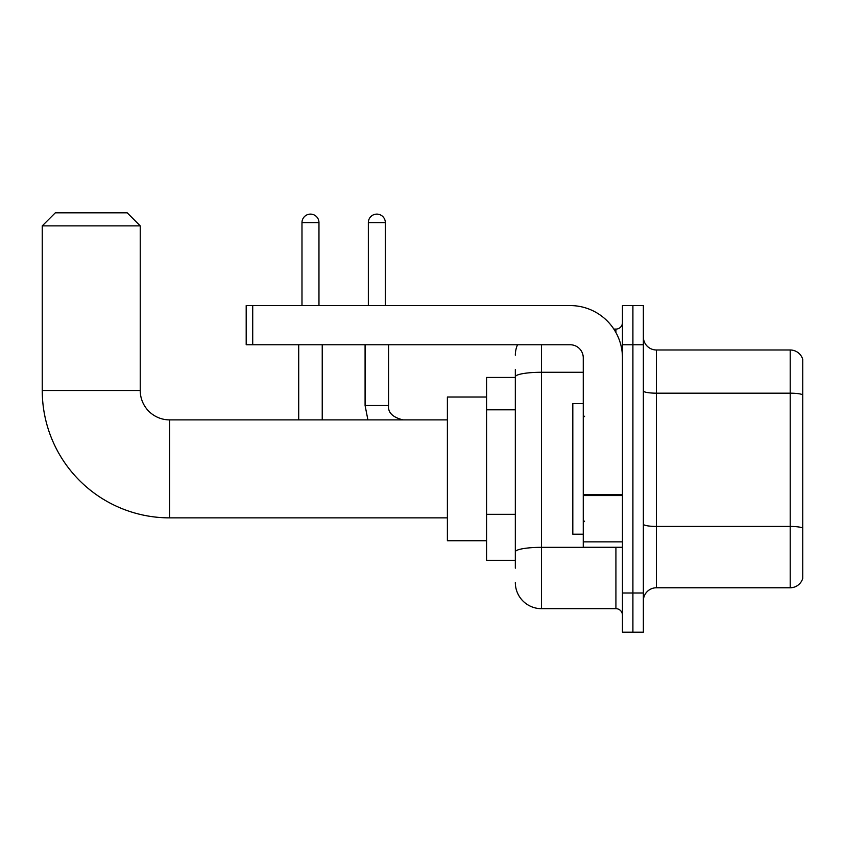 <?xml version="1.0" encoding="UTF-8"?>
<svg xmlns="http://www.w3.org/2000/svg" width="845" height="845" viewBox="0 0 845 845"><rect width="100%" height="100%" fill="white"/><g stroke="black" fill="none" stroke-linecap="round" stroke-linejoin="round"><path stroke-width="1.27" d="M515.323 568.167L515.323 376.807L515.323 377.43L486.583 377.43L486.583 560.33L515.323 560.33M622.459 593L622.459 632.187L632.905 632.187L632.905 593L632.905 632.187L643.362 632.187L643.362 593L632.905 593L632.905 344.76L632.905 593L622.459 593L622.459 344.76L632.905 344.76L632.905 305.573L632.905 344.76L643.362 344.76L643.362 593M643.362 344.76L643.362 305.573L622.459 305.573L622.459 344.76M541.455 344.76L541.455 608.675L615.92 608.675L615.92 547.264M613.84 329.085L615.92 329.085A6.528 6.528 0 0 0 622.459 322.558M515.323 556.411L515.323 551.88A26.132 4.542 180 0 1 541.455 547.338L615.92 547.338A6.528 1.13 0 0 0 618.191 547.264M583.261 372.275L541.455 372.275A26.132 4.542 180 0 0 515.323 376.807L515.323 369.592M622.459 615.202A6.528 6.528 0 0 0 615.92 608.675M515.323 355.217A26.132 26.132 0 0 1 517.51 344.76M541.455 608.675A26.132 26.132 0 0 1 515.323 582.543M643.362 600.837A13.066 13.066 0 0 1 656.428 587.771L790.212 587.771L790.212 349.988L656.428 349.988A13.066 13.066 0 0 1 643.362 336.923A13.066 13.066 0 0 0 656.428 349.988L656.428 587.771M802.75 359.4A13.066 13.066 0 0 0 790.212 349.988A13.066 13.066 0 0 1 802.75 359.4L802.75 578.36A13.066 13.066 0 0 1 790.212 587.771M802.75 394.985L802.75 528.072A13.066 2.271 180 0 0 790.212 526.435L656.428 526.435A13.066 2.271 -0 0 1 643.362 524.164M447.385 517.869L169.634 517.869A127.384 127.384 0 0 1 42.25 390.496L42.25 225.879L55.316 212.813L127.172 212.813L140.238 225.879L42.25 225.879M169.634 517.869L169.634 419.891A29.395 29.395 0 0 1 140.238 390.496L140.238 225.879M486.583 397.023L447.385 397.023L447.385 540.737L486.583 540.737M301.982 305.573L301.982 222.605A8.492 8.492 0 0 1 310.474 214.112A8.492 8.492 0 0 1 318.966 222.605L318.966 305.573M322.23 419.891L322.23 344.76M298.707 419.891L298.707 344.76M368.346 305.573L368.346 222.605A8.492 8.492 0 0 1 376.838 214.112A8.492 8.492 0 0 1 385.331 222.605L385.331 305.573M622.459 547.264L583.261 547.264L583.261 494.441L622.459 494.441M622.459 357.826A52.263 52.263 0 0 0 570.195 305.573L252.718 305.573L252.718 344.76L570.195 344.76A13.066 13.066 0 0 1 583.261 357.826L583.261 494.441M252.718 344.76L246.191 344.76L246.191 305.573L252.718 305.573M583.261 403.551L572.815 403.551L572.815 534.209L583.261 534.209M515.323 409.814L486.583 409.814M515.323 514.33L486.583 514.33M615.92 332.529L615.92 329.085M802.75 394.805A13.066 2.271 180 0 0 790.212 393.178L656.428 393.178A13.066 2.271 0 0 1 643.362 390.908M42.25 390.496L140.238 390.496M301.982 222.605L318.966 222.605M365.082 344.76L365.082 405.515L367.913 419.891L365.082 405.515L367.913 419.891L365.082 405.515L367.913 419.891L365.082 405.515L367.913 419.891L365.082 405.515L388.573 405.515C387.802 412.487 392.598 417.272 402.97 419.891C392.598 417.272 387.802 412.487 388.594 405.515C387.802 412.487 392.598 417.272 402.97 419.891C392.598 417.272 387.802 412.487 388.594 405.515C387.802 412.487 392.598 417.272 402.97 419.891C392.598 417.272 387.802 412.487 388.594 405.515C387.802 412.487 392.598 417.272 402.97 419.891C392.598 417.272 387.802 412.487 388.594 405.515L388.594 344.76M368.346 222.605L385.331 222.605M622.459 495.571L583.261 495.571M583.261 541.867L622.459 541.867M447.385 419.891L169.634 419.891M584.571 416.617L583.261 415.317M584.571 521.143L583.261 522.442"/></g></svg>
